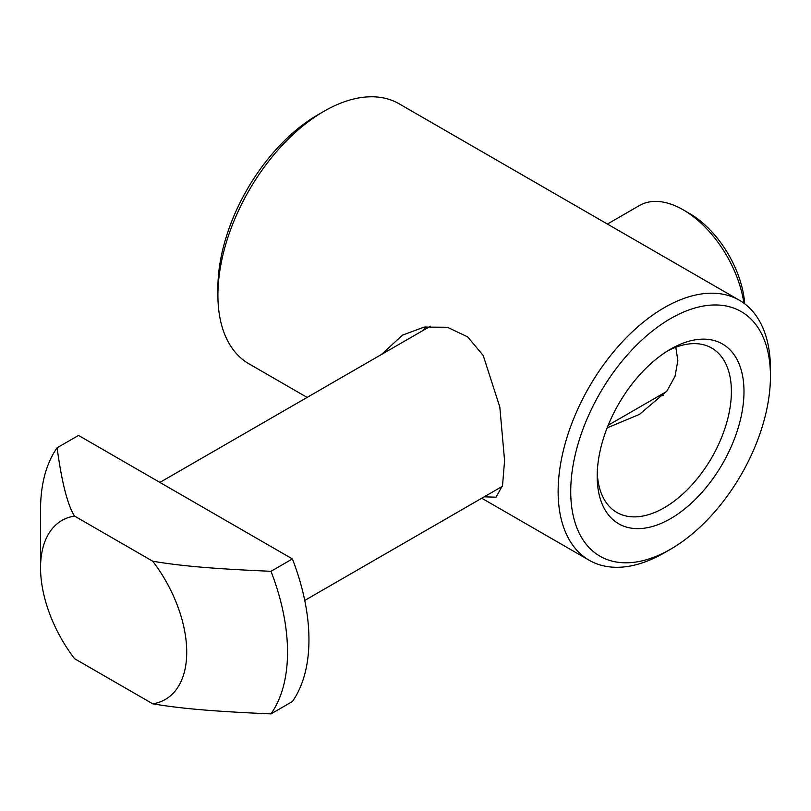 <?xml version="1.0" encoding="UTF-8"?>
<svg xmlns="http://www.w3.org/2000/svg" width="811" height="811" viewBox="0 0 811 811"><rect width="100%" height="100%" fill="white"/><g stroke="black" fill="none" stroke-linecap="round" stroke-linejoin="round"><path stroke-width="1.22" d="M670.585 549.199A141.226 81.536 120 0 0 770.45 376.233A141.226 81.536 120 0 0 670.585 318.581A141.226 81.536 120 0 0 570.731 491.547A141.226 81.536 120 0 0 670.585 549.199L664.29 552.838A150.136 86.686 -60 0 1 589.222 560.269A150.136 86.686 -60 0 1 566.21 439.967A150.136 86.686 -60 0 1 664.29 307.663A150.136 86.686 -60 0 1 739.358 300.232L399.134 103.808A150.136 86.686 120 0 0 324.065 111.239A150.136 86.686 120 0 0 217.906 295.123A150.136 86.686 120 0 0 248.997 363.845L307.126 397.41M663.256 395.504L658.714 396.072M739.358 300.232A150.136 86.686 -60 0 1 770.45 368.964L770.45 376.233M484.177 496.839L496.058 497.184L502.546 485.444L504.574 460.628L499.819 407.01L483.204 355.482L467.653 336.869L447.368 327.259L424.143 327.086L402.509 335.136L381.423 354.508M425.907 326.772L422.643 330.716M217.906 295.123L217.906 287.844A141.226 81.536 120 0 1 317.77 114.878L324.065 111.239M675.816 347.27L677.834 360.591L675.036 376.274L666.906 391.054L639.463 414.391L607.145 427.884M667.372 351.072A94.897 54.783 -60 0 1 711.734 348.071A94.897 54.783 -60 0 1 731.39 391.51A94.897 54.783 -60 0 1 664.29 507.727A94.897 54.783 -60 0 1 616.847 512.43A94.897 54.783 -60 0 1 597.261 472.509M670.585 349.135L670.585 349.135A103.798 59.933 120 0 0 597.19 476.27A103.798 59.933 120 0 0 670.585 518.645A103.798 59.933 120 0 0 743.991 391.51A103.798 59.933 120 0 0 670.585 349.135M270.986 571.289A174.639 100.828 60 0 1 270.986 713.883C206.197 711.135 177.153 707.912 152.742 703.816A103.362 59.669 -120 0 0 152.742 561.222C177.153 565.318 206.197 568.541 270.986 571.289L292.406 558.921A174.639 100.828 60 0 1 292.406 701.515L270.986 713.883M152.742 703.816L74.531 658.664A103.362 59.669 60 0 1 40.55 567.751L40.55 509.551A174.639 100.828 60 0 1 57.094 447.804C61.737 482.21 67.556 504.969 74.531 516.07L152.742 561.222M40.55 567.751A103.362 59.669 60 0 1 74.531 516.07M743.9 303.192A87.314 50.414 -120 0 0 683.186 209.816A87.314 50.414 -120 0 0 639.534 205.497L607.398 224.049M744.721 303.811A78.414 45.274 -120 0 0 689.492 213.455L683.186 209.816M292.406 558.921L78.515 435.436L57.094 447.804M589.222 560.269L481.764 498.228M430.448 326.204L159.889 482.413M666.52 391.561L608.209 425.228M502.323 486.357L304.743 600.434"/></g></svg>
